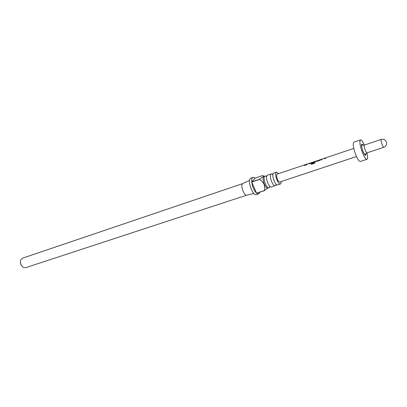<?xml version="1.0" encoding="UTF-8"?>
<svg xmlns="http://www.w3.org/2000/svg" width="407" height="407" viewBox="0 0 407 407"><rect width="100%" height="100%" fill="white"/><g stroke="black" fill="none" stroke-linecap="round" stroke-linejoin="round"><path stroke-width="0.61" d="M267.465 175.203L267.068 175.478C265.049 177.366 269.073 188.075 271.372 186.955L271.383 186.95M273.758 173.072L273.341 173.351C271.372 175.224 275.407 185.999 277.66 184.89L277.696 184.875M269.622 186.976L268.935 187.754C266.616 188.863 262.607 178.19 264.642 176.302L265.028 176.033L266.203 176.353M275.865 184.931L275.173 185.704C272.888 186.716 268.915 176.048 270.889 174.186L271.271 173.916L272.395 174.221M268.941 187.749L267.887 188.095C265.562 189.219 261.548 178.546 263.594 176.658L263.98 176.389L262.841 175.458L255.189 178.062L253.073 177.32L252.508 177.701C251.852 178.464 251.592 179.858 251.735 181.888L259.488 179.268L263.66 176.221M267.887 188.095L264.265 190.613C265.537 185.933 263.95 182.204 259.503 179.421L259.488 179.268M264.352 190.685L256.588 193.223L258.608 193.9L256.385 194.622C252.93 196.281 247.217 181.146 250.295 178.454L253.073 177.32M258.608 193.9L259.244 193.447L259.824 192.165M259.503 179.421L251.745 182.041C252.401 186.828 253.988 190.532 256.507 193.152L264.265 190.613M246.82 195.136C244.281 196.311 240.242 185.643 242.486 183.684L22.461 258.201L20.854 259.656C19.816 262.902 20.686 265.517 23.469 267.485L25.626 267.689L246.82 195.136L253.907 193.534M281.313 181.517L280.861 183.669L280.459 183.974C278.23 185.073 274.191 174.272 276.134 172.405L276.511 172.141L278.668 173.591M21.256 265.298L20.401 262.734M364.382 145.075C362.754 141.524 361.457 139.805 360.48 139.911L353.907 142.16C352.65 143.61 353.24 147.766 355.672 154.64C357.57 159.244 359.127 161.523 360.353 161.472L366.956 159.325C367.801 158.827 367.811 156.67 366.977 152.854M360.48 139.911C359.279 141.346 359.9 145.518 362.342 152.427C364.234 157.061 365.771 159.361 366.956 159.325M324.878 158.145L325.697 157.84L325.391 158.552L324.603 158.816L324.872 158.135L322.298 158.989L321.952 159.702L321.169 159.966L321.479 159.259L322.258 159.02M321.601 159.208L319.556 160.506L316.824 161.416L316.183 161.294L317.139 160.74M319.892 159.783L316.977 160.989L320.538 159.6M314.662 161.569L315.552 161.233L314.494 163.253L311.243 164.336L311.218 163.69L314.28 162.668L314.657 161.554L311.986 162.5L314.102 161.971L314.006 162.362L311.793 163.1L311.157 162.978L312.088 162.424M309.742 163.217L310.546 162.912L310.2 163.634L309.427 163.889L309.737 163.202L307.224 164.041L306.847 164.754L306.084 165.008L306.425 164.301L307.183 164.067M306.552 164.25L305.642 164.555L305.214 165.298L304.451 165.552L304.879 164.81L305.504 164.637M304.879 164.81L277.172 174.089C276.343 174.796 276.439 176.546 277.457 179.35C278.296 181.217 279.085 182.102 279.818 182.01L356.476 156.537M256.507 193.152L251.745 182.041M251.735 181.888L255.189 178.062M304.533 165.527L305.387 164.779M306.161 164.983L306.425 164.301M306.471 164.423L307.026 164.23M309.508 163.863L309.737 163.202M311.289 164.321L311.274 163.777L314.28 162.668M311.213 163.095L311.406 162.637M311.447 162.759L311.915 162.591M314.051 162.118L311.864 162.703M314.331 162.759L314.657 161.554M317.028 160.877L316.183 161.294M316.977 160.989L319.541 160.149M319.592 160.266L320.431 159.742M321.245 159.941L321.479 159.259M321.525 159.386L322.11 159.178M324.674 158.796L324.872 158.135M365.191 150.061C365.944 151.918 366.559 152.844 367.033 152.834L383.872 147.273C383.44 147.268 382.85 146.322 382.097 144.434C381.115 141.636 380.83 139.957 381.242 139.392L364.438 145.06C363.965 145.635 364.214 147.303 365.191 150.061M366.02 153.439C366.01 156.598 364.977 155.881 362.912 151.292C360.861 144.663 360.984 142.623 363.268 145.182M270.365 186.732L268.935 187.754M276.679 184.666L275.173 185.704M272.939 173.931L271.24 173.926M263.98 176.389L265.028 176.033L266.422 176.16M280.459 183.974L277.66 184.89M275.203 185.699L271.372 186.955M364.438 145.06L362.001 145.004C361.441 145.889 361.772 147.95 362.988 151.185C363.802 153.251 364.509 154.304 365.115 154.339L367.033 152.834M353.769 148.433L325.697 157.84M316.493 160.918L315.552 161.233M311.528 162.586L310.546 162.912M383.872 147.273C386.07 146.311 386.945 144.622 386.492 142.211C385.505 139.779 383.755 138.838 381.242 139.392M271.271 173.916L267.455 175.208M276.511 172.141L273.718 173.087M242.908 183.404L249.537 180.433M310.358 163.11L309.773 163.309M315.374 161.431L314.697 161.66M325.529 158.033L324.913 158.242"/></g></svg>
